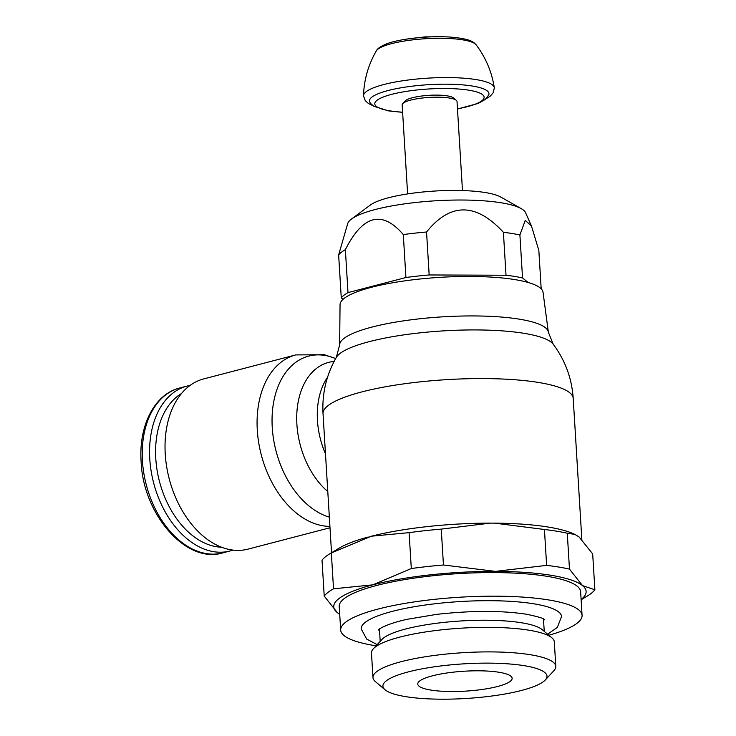 <?xml version="1.0" encoding="UTF-8"?>
<svg xmlns="http://www.w3.org/2000/svg" width="736" height="736" viewBox="0 0 736 736"><rect width="100%" height="100%" fill="white"/><g stroke="black" fill="none" stroke-linecap="round" stroke-linejoin="round"><path stroke-width="1.1" d="M343.059 299.331L341.274 297.878L338.643 254.932L347.705 223.578A89.36 18.869 -3.5 0 1 351.523 219.006A89.36 18.869 -3.5 0 1 501.244 202.805A89.36 18.869 -3.5 0 1 521.208 208.619A89.36 18.869 -3.5 0 1 525.55 212.704L531.456 225.97L525.237 220.404L519.91 234.996L522.542 277.941L528.108 282.468M351.523 219.006L370.355 205.031A68.706 14.508 -3.5 0 1 485.466 192.574A68.706 14.508 -3.5 0 1 500.811 197.055L521.208 208.619M341.274 297.878A101.688 21.473 -3.5 0 1 347.999 292.615L405.922 277.518A101.688 21.473 -3.5 0 1 429.171 274.96L506.018 275.246L503.396 232.3A101.688 21.473 -3.5 0 1 512.164 233.514A101.688 21.473 -3.5 0 1 519.91 234.996M541.19 288.825L538.835 250.387L531.456 225.97M506.018 275.246A101.688 21.473 -3.5 0 1 514.795 276.46A101.688 21.473 -3.5 0 1 522.542 277.941M503.396 232.3C475.962 202.556 450.349 202.464 426.549 232.015L429.171 274.96M405.922 277.518L403.3 234.572C382.177 209.953 362.866 214.995 345.377 249.67L347.999 292.615M338.643 254.932A101.688 21.473 -3.5 0 1 345.377 249.67M403.3 234.572A101.688 21.473 -3.5 0 1 426.549 232.015M462.475 190.56L457.028 101.531A27.48 5.805 176.5 0 0 456.311 100.326A27.48 5.805 176.5 0 0 449.448 98.035A27.48 5.805 176.5 0 0 422.05 98.063A27.48 5.805 176.5 0 0 402.739 103.601A27.48 5.805 176.5 0 0 402.169 104.889L407.615 193.918M402.739 103.601L405.26 100.878A24.739 5.226 -3.5 0 1 422.648 95.901A24.739 5.226 -3.5 0 1 447.295 95.873A24.739 5.226 -3.5 0 1 453.477 97.934L456.311 100.326M402.629 112.36L388.663 110.906L373.879 106.269C371.312 104.3 369.969 102.92 369.858 102.129A59.828 12.632 -3.5 0 1 404.092 87.299A59.828 12.632 -3.5 0 1 472.438 86.048A59.828 12.632 -3.5 0 1 488.768 94.861L485.272 99.452L478.124 103.463L457.488 109.011M373.299 105.883L368.34 103.445L365.24 100.584L363.501 95.956A65.532 13.837 -3.5 0 1 363.492 95.68A65.532 13.837 -3.5 0 1 404.782 80.472A65.532 13.837 -3.5 0 1 476.229 79.617A65.532 13.837 -3.5 0 1 494.298 87.685A65.532 13.837 -3.5 0 1 494.325 87.952L493.166 92.764L490.434 95.984L485.806 99.001M336.306 357.429L339.636 344.936L340.05 304.649A101.688 21.473 -3.5 0 1 403.908 280.986A101.688 21.473 -3.5 0 1 514.988 279.625A101.688 21.473 -3.5 0 1 543.03 292.238L548.348 332.166L553.178 344.163C565.174 360.272 571.854 378.359 573.215 398.424L573.215 398.424A125.332 26.468 -3.5 0 0 538.614 382.481A125.332 26.468 -3.5 0 0 361.744 391.938A125.332 26.468 -3.5 0 0 323.03 413.724L323.03 413.724C321.936 393.65 326.361 374.882 336.306 357.429L336.306 357.429A109.692 23.166 -3.5 0 1 369.334 341.624A109.692 23.166 -3.5 0 1 480.258 329.967A109.692 23.166 -3.5 0 1 553.178 344.163M329.36 517.16A83.527 55.605 -104.6 0 1 272.256 427.496A83.527 55.605 -104.6 0 1 324.843 355.424A83.527 55.605 -104.6 0 1 333.362 357.696L335.671 358.552M330.004 527.758L248.06 549.12A87.943 58.549 -104.6 0 1 231.113 549.829A87.943 58.549 -104.6 0 1 166.621 466.477A87.943 58.549 -104.6 0 1 203.679 378.92L295.725 354.918A87.943 58.549 -104.6 0 0 257.296 430.109A87.943 58.549 -104.6 0 0 323.168 525.826A87.943 58.549 -104.6 0 0 329.921 526.396M221.582 547.216A80.942 53.884 -104.6 0 1 216.412 546.71A80.942 53.884 -104.6 0 1 158.544 477.682A80.942 53.884 -104.6 0 1 181.498 393.512M232.962 550.086A85.201 56.718 -104.6 0 1 230 550.988A85.201 56.718 -104.6 0 1 213.587 551.669A85.201 56.718 -104.6 0 1 151.11 470.93A85.201 56.718 -104.6 0 1 187.008 386.106A85.201 56.718 -104.6 0 1 190.035 385.452M499.082 672.272A47.27 9.982 -3.5 0 1 512.136 678.279A47.27 9.982 -3.5 0 1 482.779 689.384A47.27 9.982 -3.5 0 1 430.818 690.064A47.27 9.982 -3.5 0 1 417.763 684.057A47.27 9.982 -3.5 0 1 447.12 672.952A47.27 9.982 -3.5 0 1 499.082 672.272M405.619 696.633A82.174 17.351 176.5 0 0 487.508 696.56A82.174 17.351 176.5 0 0 545.266 680.009A82.174 17.351 176.5 0 0 524.28 665.694A82.174 17.351 176.5 0 0 425.877 668.159A82.174 17.351 176.5 0 0 385.094 689.807A82.174 17.351 176.5 0 0 405.619 696.633M385.094 689.807L375.388 681.619A91.586 19.338 -3.5 0 1 372.977 677.58A91.586 19.338 -3.5 0 1 429.842 656.07A91.586 19.338 -3.5 0 1 530.518 654.746A91.586 19.338 -3.5 0 1 555.8 666.393A91.586 19.338 -3.5 0 1 553.895 670.698L545.266 680.009M555.8 666.393L554.3 641.856A91.586 19.338 176.5 0 0 551.89 637.818A91.586 19.338 176.5 0 0 529.018 630.209A91.586 19.338 176.5 0 0 437.745 630.292A91.586 19.338 176.5 0 0 373.373 648.738A91.586 19.338 176.5 0 0 371.468 653.034L372.977 677.58M551.89 637.818L542.184 629.63A82.174 17.351 176.5 0 0 521.658 622.794A82.174 17.351 176.5 0 0 439.76 622.868A82.174 17.351 176.5 0 0 382.012 639.418L373.373 648.738M543.527 619.822A82.791 17.48 176.5 0 0 543.794 619.197M379.141 629.262A82.791 17.48 176.5 0 0 379.482 629.85M377.172 644.635L366.703 639.078L361.183 628.838A100.381 21.197 -3.5 0 1 423.522 605.268A100.381 21.197 -3.5 0 1 533.858 603.814A100.381 21.197 -3.5 0 1 561.568 616.584L557.336 627.412L547.621 634.211M548.835 635.242A120.925 25.539 176.5 0 0 582.075 615.333A120.925 25.539 176.5 0 0 548.688 599.95A120.925 25.539 176.5 0 0 415.757 601.689A120.925 25.539 176.5 0 0 340.676 630.099A120.925 25.539 176.5 0 0 374.063 645.481A120.925 25.539 176.5 0 0 376.096 645.803M340.676 630.099L339.232 606.501A120.925 25.539 -3.5 0 1 414.313 578.1A120.925 25.539 -3.5 0 1 547.244 576.352A120.925 25.539 -3.5 0 1 580.63 591.735L582.075 615.333M339.71 614.275A126.426 26.698 -3.5 0 1 337.309 612.6A126.426 26.698 -3.5 0 1 372.793 584.862A126.426 26.698 -3.5 0 1 495.42 571.375A126.426 26.698 -3.5 0 1 551.218 575.322A126.426 26.698 -3.5 0 1 582.553 585.635A126.426 26.698 -3.5 0 1 581.109 599.509M581.127 599.785L587.411 595.985A137.42 29.017 176.5 0 0 594.881 589.766L582.553 585.635L569.471 569.112A137.42 29.017 176.5 0 0 558.771 567.06A137.42 29.017 176.5 0 0 546.627 565.377L495.42 571.375L443.449 565A137.42 29.017 176.5 0 0 411.304 568.532L372.793 584.862L333.528 588.809A137.42 29.017 176.5 0 0 324.226 596.086L337.309 612.6L339.71 614.33M569.471 569.112L567.281 533.232L574.908 534.41L579.085 536.958L592.682 553.895L594.881 589.766M574.908 534.41L573.408 533.738A126.445 26.698 176.5 0 0 548.274 527.059A126.445 26.698 176.5 0 0 494.564 523.13L544.438 529.497A137.42 29.017 -3.5 0 1 556.582 531.18A137.42 29.017 -3.5 0 1 567.281 533.232M368.258 537.022A126.445 26.698 176.5 0 0 339.333 548.053L329.498 553.987A137.42 29.017 -3.5 0 1 331.338 552.929L371.432 536.194L409.106 532.652A137.42 29.017 -3.5 0 1 441.25 529.12L490.36 523.121A126.445 26.698 176.5 0 0 371.432 536.194M494.564 523.13L490.36 523.121M324.226 596.086L322.028 560.206A137.42 29.017 -3.5 0 1 329.498 553.987M544.438 529.497L546.627 565.377M443.449 565L441.25 529.12M409.106 532.652L411.304 568.532M333.528 588.809L331.338 552.929M402.62 112.203A54.786 11.574 -3.5 0 1 389.878 110.842A54.786 11.574 -3.5 0 1 391.672 94.355A54.786 11.574 -3.5 0 1 468.998 90.215A54.786 11.574 -3.5 0 1 457.479 108.845M363.492 95.68C364.044 79.681 368.313 64.759 376.298 50.922A50.508 10.663 -3.5 0 1 376.298 50.922A50.508 10.663 -3.5 0 1 410.568 40.13A50.508 10.663 -3.5 0 1 462.778 39.854A50.508 10.663 -3.5 0 1 476.137 44.822L476.137 44.822C485.751 57.583 491.804 71.87 494.298 87.685M339.636 344.936A104.567 22.08 -3.5 0 1 371.947 327.088A104.567 22.08 -3.5 0 1 519.515 319.194A104.567 22.08 -3.5 0 1 548.348 332.166M327.787 491.556A72.422 48.217 -104.6 0 1 296.893 424.322A72.422 48.217 -104.6 0 1 334.098 361.468M325.487 453.873A67.169 44.712 -104.6 0 1 317.455 420.495A67.169 44.712 -104.6 0 1 327.548 377.264M230 550.988L222.658 552.911A85.201 56.718 -104.6 0 1 206.246 553.582A85.201 56.718 -104.6 0 1 142.434 460.856A85.201 56.718 -104.6 0 1 179.667 388.019L187.008 386.106M376.298 50.931C377.347 48.613 380.595 46.34 386.06 44.105C396.63 39.578 424.626 35.567 449.659 37.03C470.313 38.695 473.432 41.842 476.137 44.822M406.41 39.146L425.086 36.864L444.82 36.8M335.257 358.395L324.346 354.734L295.725 354.918M222.658 552.911C186.153 564.162 143.051 514.335 141.119 461.601C138.534 425.794 154.578 394.073 179.667 388.019M543.481 619.013L544.235 631.359M378.24 630.08L378.23 630.09C377.31 630.255 384.1 624.395 407.109 619.307L436.742 614.358C471.279 610.53 501.06 610.457 526.084 614.164C538.053 616.63 544.29 618.544 544.806 619.905M379.436 629.05L380.19 641.387M581.836 539.378L573.215 398.424M331.531 552.764L323.03 413.724"/></g></svg>
